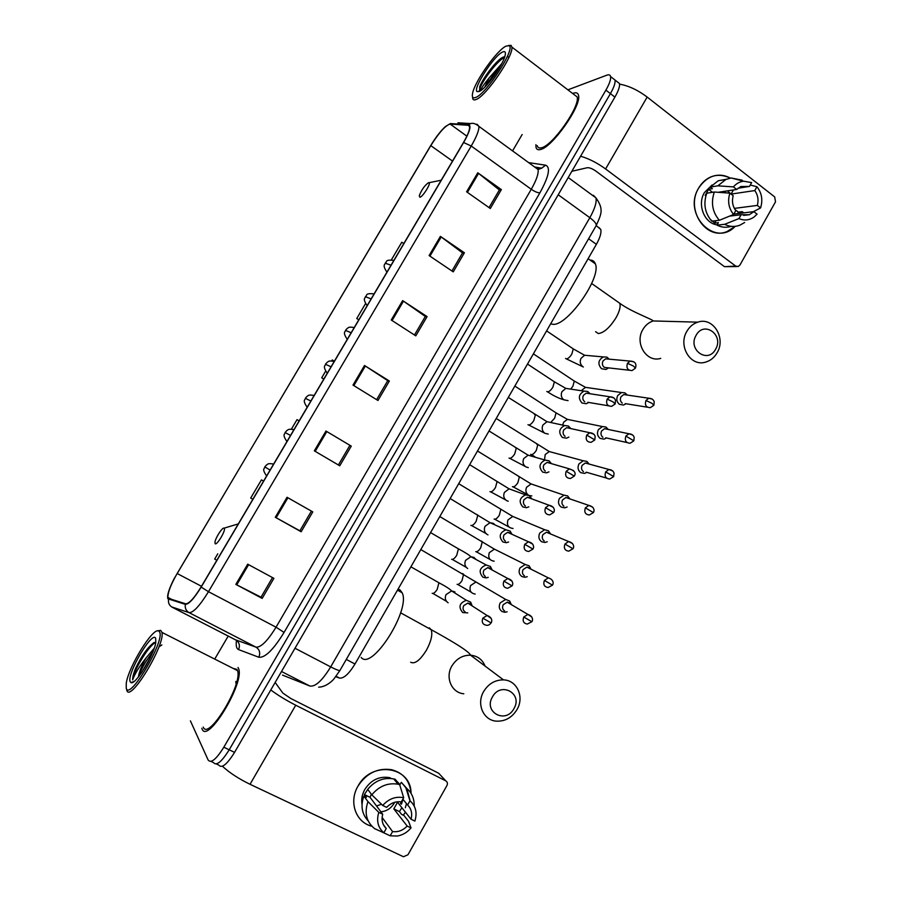 <?xml version="1.0" encoding="UTF-8"?>
<svg xmlns="http://www.w3.org/2000/svg" width="902" height="902" viewBox="0 0 902 902"><rect width="100%" height="100%" fill="white"/><g stroke="black" fill="none" stroke-linecap="round" stroke-linejoin="round"><path stroke-width="1.35" d="M598.883 227.496L600.755 229.424C601.555 232.693 600.101 237.666 596.38 244.329L354.993 664.007C348.894 673.974 343.718 678.654 339.49 678.056L335.758 676.714M216.345 763.949L218.803 765.11C221.768 768.673 227.022 764.434 234.565 752.369L614.905 97.1C618.422 90.91 619.956 86.389 619.505 83.548L617.193 81.744M210.989 761.412L213.492 762.596C216.412 766.136 221.655 761.874 229.209 749.799L610.406 93.628C613.935 87.415 615.48 82.905 615.051 80.064L612.762 78.282M202.104 729.008C207.426 744.443 244.667 683.017 238.647 668.788L238.049 667.457L238.647 668.788C244.667 683.017 207.426 744.443 202.104 729.008L201.822 728.264L202.104 729.008M540.478 149.518C552.238 147.488 581.937 105.297 578.498 95.285C577.945 92.895 576.22 92.218 573.334 93.244L572.68 93.515L573.334 93.244C576.22 92.218 577.945 92.895 578.498 95.285C581.937 105.297 552.238 147.488 540.478 149.518C537.998 150.183 536.498 149.45 536.013 147.308C536.498 149.45 537.998 150.183 540.478 149.518M168.189 598.285L167.919 597.428C167.806 592.445 170.884 584.473 177.153 573.514L430.795 145.639C438.936 132.695 445.374 125.491 450.098 124.036L468.363 125.288L469.649 126.855C469.773 129.967 467.698 135.21 463.425 142.584L201.078 586.976C194.167 598.206 189.025 603.821 185.654 603.81L168.189 598.285M167.896 598.781L185.361 604.363C188.811 604.374 194.077 598.624 201.169 587.101L463.628 142.516C469.739 131.692 471.419 125.784 468.679 124.78L450.402 123.563L445.238 126.663C440.345 131.354 435.463 137.702 430.626 145.707L174.052 578.836C168.922 588.983 166.87 595.636 167.896 598.781M213.492 762.596C216.412 766.136 221.655 761.874 229.209 749.799L610.406 93.628C613.935 87.415 615.48 82.905 615.051 80.064L619.505 83.548M535.923 144.658L536.013 147.308L535.923 144.658M522.157 134.522L512.562 150.893M228.206 636.079L215.15 658.347M190.401 720.867L208.17 760.07C211.045 763.599 216.255 759.315 223.82 747.217L605.896 90.132C609.436 83.92 610.992 79.399 610.586 76.58C610.192 74.877 608.951 74.415 606.843 75.182L567.877 89.839M440.401 236.38L464.406 252.785L453.244 271.863L429.115 255.582L440.401 236.38L441.213 236.955L429.938 256.134M477.778 172.789L501.365 189.612L490.316 208.497L466.605 191.799L477.778 172.789L478.567 173.387L467.416 192.374M325.972 431.043L351.273 446.129L339.761 465.793L314.336 450.842L325.972 431.043L326.828 431.562L315.204 451.35M287.039 497.273L312.78 511.896L301.167 531.763L275.29 517.274L287.039 497.273M247.712 564.178L273.904 578.34L262.166 598.398L235.839 584.383L247.712 564.178M402.642 300.614L427.074 316.591L415.799 335.848L391.243 320.007L402.642 300.614L403.465 301.167L392.077 320.548M364.498 365.49L389.36 381.027L377.972 400.488L352.986 385.086L364.498 365.49L365.344 366.032L353.843 385.616M391.434 259.765L401.785 242.243L403.837 243.529M299.126 420.884L297.006 419.644L291.436 429.093M261.433 479.887L263.564 481.116L261.433 479.887L250.7 498.073L252.842 499.291M217.777 553.817L214.676 559.06L216.841 560.266M365.49 303.692L356.741 318.519L358.793 319.827M321.721 377.814L323.807 379.088L321.721 377.814L325.588 371.252M334.349 361.217L332.263 359.966L331.733 360.856M389.36 381.027L387.725 380.7M376.63 399.665L387.759 380.655L365.344 366.032M427.074 316.591L425.293 316.534M414.48 335.003L425.338 316.455L403.465 301.167M262.166 598.398L261.05 597.135M272.494 577.573L261.016 597.192L235.839 584.383M301.167 531.763L299.881 530.782M311.404 511.107L299.881 530.804L275.29 517.274M351.273 446.129L326.828 431.562M501.365 189.612L499.302 190.085M489.042 207.607L499.37 189.961L478.567 173.387M464.406 252.785L462.478 252.988M451.947 270.983L462.534 252.887L441.213 236.955M356.741 318.519L358.816 319.782M349.796 445.509L338.397 464.992M405.472 812.217L403.239 815.183L405.472 812.217M371.827 826.221C355.749 822.421 348.533 801.855 357.981 786.149C371.387 760.318 411.402 766.238 411.019 793.332C409.925 780.816 403.453 772.946 391.637 769.71C377.679 767.715 366.46 773.194 357.981 786.149C348.724 801.551 355.433 821.733 371.015 825.984L371.827 826.221M222.422 766.238C229.345 772.664 238.545 778.685 250.034 784.289L403.465 856.742L407.986 854.746L446.907 785.597C447.843 783.534 447.471 781.955 445.791 780.861L438.71 773.262L290.816 698.498L282.845 693.086L275.155 682.453M270.792 689.974C277.929 695.284 286.238 700.358 295.732 705.217L445.791 780.861M398.402 782.688L398.526 783.274L398.402 782.688M381.467 804.246L376.54 805.982M402.856 799.172L407.591 805.001C411.357 808.778 412.507 813.514 411.03 819.219L397.545 802.261L393.813 808.868L407.174 826.063C402.946 830.46 398.086 832.298 392.573 831.576L382.121 817.471M383.305 824.541L386.248 828.543C382.414 824.789 381.242 820.031 382.719 814.258L370.068 797.323L371.353 794.2M394.636 802.318L394.129 803.287C390.983 808.418 386.563 811.259 380.881 811.8M401.897 807.73L399.394 811.586L401.582 814.382L404.051 815.577L408.538 821.271L411.019 827.923C407.298 832.354 402.743 835.06 397.342 836.03L390.183 835.804L392.573 831.576M362.029 804.392C361.183 799.307 362.108 794.335 364.791 789.464C371.004 779.993 379.212 776.036 389.416 777.592L390.092 778.415M396.779 781.166L400.014 784.695M402.935 799.262L401.48 804.178M368.151 820.865C361.86 814.066 360.428 805.802 363.867 796.06L366.404 797.289L364.374 794.549L368.501 788.325M395.335 780.895L397.635 782.395L397.207 783.161M407.591 805.001L409.97 800.796L405.821 787.683L401.356 782.338L399.733 784.92M406.475 803.626L405.336 807.741M371.816 794.82C379.144 786.07 387.905 782.53 398.086 784.221L393.689 778.9C383.609 777.22 374.939 780.692 367.689 789.351L371.816 794.82L382.719 805.463L386.631 807.369C390.904 802.96 395.798 801.156 401.3 801.923L400.499 803.693M393.689 778.9L395.234 779.305L399.642 784.627L403.69 797.706L401.3 801.923M401.356 782.338L406.836 788.483M363.867 796.06L367.96 801.607L378.806 812.364L382.719 814.258M386.248 828.543L383.846 832.783L374.68 828.69C366.392 821.947 364.149 812.928 367.96 801.607M398.086 784.221L399.642 784.627M405.821 787.683L406.825 788.472C411.91 792.926 414.356 798.755 414.187 805.993M383.846 832.783C377.927 827.585 376.247 820.786 378.806 812.364M382.719 805.463C388.739 798.744 395.73 796.162 403.69 797.706M409.97 800.796L410.173 800.965C415.822 806.196 417.389 812.905 414.864 821.091L411.03 819.219M380.734 831.396L390.183 835.804M407.174 826.063L411.019 827.923M390.374 777.84L390.746 778.46M393.813 808.868L399.394 811.586M364.374 794.549L370.068 797.323M159.541 631.896L158.662 630.994C153.036 627.07 128.456 666.77 126.246 683.355L126.246 688.181C129.212 701.666 165.416 640.352 159.541 631.896M126.697 689.804L126.787 690.143C129.584 703.74 165.416 644.896 161.954 632.403L160.691 630.318L157.839 630.859M203.232 727.068C208.261 741.455 243.112 683.953 237.485 670.603L236.933 669.374L233.009 668.348M154.31 642.449C148.097 646.644 141.828 655.371 135.469 668.641C133.451 673.738 132.526 677.47 132.673 679.86C134.545 674.256 139.055 666.882 146.225 657.738C141.659 665.687 139.055 672.114 138.401 677.019M146.225 657.738L154.219 648.234M138.818 676.489L139.269 675C141.964 667.48 146.462 659.858 152.765 652.123M130.125 681.619L130.925 682.588C135.12 685.723 154.186 654.92 155.775 642.472L155.674 638.413C152.697 629.822 126.652 673.783 130.125 681.619M132.673 679.86C132.481 673.072 147.86 646.148 155.798 642.28M135.469 668.641C140.971 657.299 146.958 648.718 153.453 642.9M141.513 672.858L150.938 656.318M159.192 646.711L161.898 644.907M235.794 681.461L236.313 685.858M513.96 708.589C523.149 693.503 500.689 681.179 492.424 696.953C483.179 712.242 505.875 724.317 513.96 708.589M483.664 691.507C488.512 683.705 495.119 679.837 503.496 679.882C516.993 680.142 524.581 696.987 517.015 709.536C511.941 717.699 505.007 721.566 496.235 721.138C483.303 720.258 476.245 703.808 483.664 691.507M224.215 528.245L224.102 528.155C222.569 526.948 215.612 537.558 214.992 542.034L215.116 543.635C216.694 546.048 226.334 529.733 224.215 528.245M361.172 657.434C371.861 671.336 411.12 609.38 402.112 592.749L399.992 589.908L398.098 589.074M715.613 349.209C724.283 335.014 703.932 320.357 696.096 335.341C687.38 349.739 707.935 364.16 715.613 349.209M686.873 331.305C689.545 326.716 693.176 323.671 697.776 322.161C712.975 316.625 726.279 337.957 717.113 352.761C714.305 357.587 710.46 360.71 705.567 362.13C690.684 367.013 677.774 346.007 686.873 331.305M428.54 182.666C424.662 185.429 421.561 189.803 419.25 195.802L419.915 197.256C422.711 196.895 431.156 183.467 429.059 182.7L428.54 182.666M550.66 323.829L552.723 324.269C566.884 326.795 601.814 277.512 595.343 263.835C594.452 261.332 592.704 260.092 590.1 260.103M511.333 604.622L509.653 601.014L505.684 599.447L500.182 602.919C498.535 606.561 499.178 609.436 502.098 611.567L504.849 612.278L507.127 611.793M509.28 602.705L507.217 602.186L503.226 604.701C502.031 607.339 502.493 609.425 504.601 610.97M510.803 604.306L509.653 601.014M531.019 569.185L529.113 565.791L525.201 564.494L520.037 567.888C518.391 571.518 519.022 574.405 521.908 576.558L524.941 577.291L527.253 576.682M529.124 567.64L526.869 567.11L523.115 569.579C521.931 572.195 522.382 574.292 524.479 575.848M530.432 568.891L529.113 565.791M550.547 533.95L548.461 530.771L544.639 529.722L539.779 533.048C538.144 536.656 538.765 539.554 541.628 541.741L544.898 542.485L547.255 541.741M548.867 532.766L546.432 532.225L542.903 534.638C541.73 537.254 542.17 539.351 544.244 540.929M549.916 533.68L548.461 530.771M569.951 498.919L567.583 495.897L563.987 495.153L559.42 498.4C557.797 501.986 558.394 504.894 561.236 507.104L564.742 507.86L567.132 506.98M568.508 498.073L565.904 497.532L562.589 499.888C561.416 502.482 561.856 504.59 563.908 506.191M569.263 498.682L567.708 495.976M589.22 464.102L586.852 461.384L583.244 460.764L578.949 463.932C577.336 467.507 577.934 470.416 580.741 472.659L584.451 473.403L586.886 472.389M586.852 461.384L587.89 463.47L585.285 463.019L582.173 465.319C581.001 467.912 581.429 470.021 583.459 471.645M608.365 429.487L605.907 427.007L602.423 426.556L598.387 429.645C596.774 433.208 597.361 436.117 600.146 438.395L604.047 439.139L606.516 437.977M605.907 427.007L607.091 429.025L604.577 428.698L601.645 430.93C600.473 433.512 600.901 435.632 602.919 437.278M627.397 395.087L624.883 392.821L621.523 392.539L617.712 395.538C616.111 399.09 616.686 402.01 619.437 404.31L623.519 405.054L626.011 403.746M624.883 392.821L626.202 394.772L623.778 394.557L621.016 396.733C619.854 399.304 620.272 401.424 622.267 403.093M472.186 605.918L470.675 602.164L466.357 600.326C459.377 602.987 458.16 607.069 462.726 612.571L467.743 612.864M469.897 603.618L467.788 603.1L463.707 605.637C462.5 608.309 462.974 610.417 465.139 611.973M471.622 605.558L470.675 602.164M492.21 570.041L490.429 566.49L486.178 564.968C479.503 567.764 478.398 571.834 482.874 577.167L485.986 577.911L488.23 577.348M490.068 568.159L487.757 567.617L483.934 570.109C482.728 572.77 483.201 574.878 485.344 576.457M491.579 569.703L490.429 566.49M512.088 534.356L510.07 531.03L505.921 529.812C499.516 532.721 498.524 536.769 502.921 541.967L506.293 542.711L508.593 542.012M510.137 532.879L507.623 532.338L504.06 534.785C502.854 537.423 503.316 539.543 505.447 541.144M511.378 534.04L510.07 531.03M531.808 498.885L529.305 495.604L525.573 494.86C519.439 497.848 518.537 501.884 522.856 506.947L526.475 507.691L528.82 506.856M530.105 497.803L527.411 497.261L524.062 499.64C522.867 502.267 523.329 504.398 525.426 506.022M531.041 498.603L529.609 495.807M551.381 463.617L549.092 460.832L545.135 460.088C539.272 463.154 538.449 467.168 542.677 472.107L546.533 472.862L548.923 471.87M550.57 463.38L547.108 462.376L543.962 464.688C542.778 467.304 543.23 469.435 545.304 471.081M570.831 428.585L568.395 426.026L564.618 425.518C558.992 428.642 558.248 432.633 562.397 437.47L566.456 438.203L568.88 437.064M568.395 426.026L569.421 428.044L566.704 427.672L563.761 429.916C562.577 432.532 563.017 434.663 565.08 436.331M590.156 393.768L587.642 391.445L584.022 391.13C578.61 394.309 577.945 398.267 582.004 403.002L586.255 403.735L588.713 402.45M587.642 391.445L588.826 393.396L586.21 393.159L583.447 395.347C582.275 397.94 582.703 400.082 584.744 401.773M609.369 359.176L606.809 357.091L603.337 356.921C598.139 360.135 597.53 364.081 601.521 368.726L605.93 369.459L608.422 368.016M608.444 359.097L605.637 358.838L603.032 360.947C601.859 363.54 602.288 365.682 604.306 367.396L629.145 370.226M735.198 226.357C715.106 247.746 682.329 214.236 698.633 188.112C707.112 175.619 717.676 172.282 730.338 178.122C723.878 174.605 717.27 174.244 710.528 177.063C705.578 179.306 701.609 182.993 698.633 188.112C685.17 209.557 706.198 240.935 727.159 231.487L735.198 226.357M580.595 156.215C588.972 158.673 597.304 162.924 605.603 168.967L735.716 266.101L738.219 266.507L739.956 265.008L775.517 201.834L774.683 196.918L647.162 97.055L605.603 168.967M619.584 84.134C628.694 85.769 637.883 90.076 647.162 97.055M736.731 266.575L724.464 266.665L595.906 171.121C592.355 168.663 589.457 167.535 587.225 167.727L571.857 171.279M733.833 214.078L753.824 211.643L749.359 214.721L741.128 214.732L729.617 216.108M719.356 220.291L733.597 214.484L735.784 210.628C732.593 206.22 731.725 201.236 733.168 195.7L729.853 193.152L714.328 192.013L706.751 193.197C703.188 203.807 704.857 213.131 711.757 221.159L719.356 220.291C712.411 212.162 710.731 202.736 714.328 192.013M743.778 212.861L742.199 211.643L738.332 212.128L737.723 213.605M717.169 224.857C704.451 223.527 696.942 204.709 704.417 192.543L712.073 184.989M706.018 195.272L705.15 195.407L708.611 189.33L712.366 188.721L710.224 187.086L718.251 180.75L726.414 179.227M718.229 192.295L736.708 189.443L733.405 186.883L717.845 185.835L710.224 187.086M717.845 185.835L725.941 179.43L731.218 177.998L742.087 180.163L740.587 180.411M733.597 214.484C728.658 208.272 727.418 201.169 729.853 193.152M733.405 186.883C736.246 183.602 739.64 181.708 743.598 181.189L751.637 182.599L749.472 186.432L738.05 188.214M733.427 189.95L731.071 194.088L754.782 190.57L756.947 186.737L750.272 185.011M756.947 186.737C761.795 192.96 763.002 200.018 760.578 207.934L757.33 205.419L734.341 208.396M753.328 211.699L760.578 207.934M736.708 189.443L740.869 186.511L749.472 186.432M754.782 190.57C757.917 194.979 758.774 199.928 757.33 205.419M709.964 219.073L714.632 223.087L718.409 222.67L717.011 225.139L724.656 224.305L738.952 218.577L741.128 214.732M731.195 226.346C726.347 227.879 721.623 227.484 717.011 225.139M744.657 222.49L739.82 225.218C734.679 227.124 729.628 226.819 724.656 224.305M753.824 211.643L757.071 214.157L754.286 216.83C749.427 220.325 744.319 220.911 738.952 218.577M724.002 191.404L725.997 192.859M731.003 194.031L727.429 190.874M738.332 212.128L735.062 209.625M714.632 223.087L716.008 220.674M712.479 192.295L708.611 189.33M506.033 46.115C496.901 50.219 474.858 81.349 472.637 93.098C471.757 97.157 472.761 98.622 475.658 97.461C486.37 93.988 516.045 48.11 509.089 45.709L506.033 46.115M472.603 98.002C472.817 99.874 473.978 100.37 476.087 99.502C485.907 96.413 513.824 55.62 511.874 47.062L511.062 45.359L508.48 45.483M537.31 145.684C537.761 147.702 539.17 148.39 541.516 147.748C552.565 145.797 580.347 106.289 577.133 96.909L574.067 94.575M480.495 90.752C480.958 88.7 483.799 84.472 489.019 78.079L484.825 87.077M489.019 78.079L501.749 63.636M486.798 85.025C489.763 79.534 493.856 73.998 499.054 68.417M479.199 91.474C485.626 89.264 503.361 64.651 505.143 55.349C505.875 51.989 504.996 50.884 502.515 52.068C493.676 55.868 472.129 89.569 477.192 91.621L479.199 91.474M504.06 56.871L503.53 57.018C497.442 58.822 482.739 78.113 479.695 86.829L479.729 91.147L477.192 91.621M479.785 91.181L479.582 90.324C479.199 85.476 495.773 61.686 504.568 57.311M507.86 56.589L508.841 57.615M479.65 86.964L479.695 86.829C482.559 79.15 495.705 61.437 503.305 57.108M336.096 676.286L339.49 678.056M346.289 659.43L354.993 664.007M588.611 238.748L596.38 244.329M234.565 752.369L223.82 747.217M614.905 97.1L605.896 90.132M282.529 675.102L309.893 686.039L281.514 671.494M309.893 686.039C315.362 686.963 322.296 680.582 330.696 666.894L294.999 648.256M340.031 670.287L339.941 670.457C339.028 670.784 335.95 669.588 330.696 666.894L589.829 217.698L558.214 194.764M600.755 229.424L596.199 225.579C596.538 223.764 594.418 221.137 589.829 217.698C594.824 208.779 596.865 202.172 595.94 197.876L593.369 195.272M177.153 573.514L201.473 586.3M463.628 142.516L471.227 146.023L208.475 591.689C199.804 605.772 193.344 612.751 189.093 612.638L171.639 606.922M235.332 639.743L255.954 647.14C260.87 647.636 267.567 640.984 276.046 627.194L531.267 189.273C536.419 180.208 538.697 173.624 538.088 169.508L535.98 167.208L534.649 166.994M168.584 599.368C168.02 602.84 169.204 605.456 172.135 607.204L235.828 640.003C239.312 642.292 240.225 645.482 238.545 649.575C236.425 648.651 235.749 645.595 236.493 640.397M528.651 162.619L545.586 165.179C550.772 167.231 548.878 176.442 539.915 192.814L284.074 632.426L276.046 627.194L208.475 591.689L201.169 587.101M476.177 124.296L477.237 124.363L478.917 126.359C479.12 130.26 476.549 136.811 471.227 146.023L531.267 189.273C534.909 191.743 537.795 192.927 539.915 192.814M468.679 124.78L470.607 123.574L457.934 122.773M284.074 632.426C273.419 649.733 265.008 658.009 258.818 657.242C260.565 652.913 259.618 649.553 255.954 647.14L189.093 612.638C186.004 610.789 184.763 608.038 185.361 604.363M450.402 123.563L445.238 126.663M258.818 657.242L238.545 649.575M537.423 167.998L541.707 168.155L545.586 165.179M468.363 125.288L469.468 126.088M450.098 124.036L466.864 136.157M430.795 145.639L452.511 161.075M287.918 497.769L276.17 517.759M248.614 564.663L236.741 584.857M295.732 705.217L250.034 784.289M485.073 666.071C482.401 659.531 477.564 655.901 470.562 655.202C462.67 655.1 456.446 658.674 451.902 665.947C444.934 677.413 451.631 692.86 463.82 693.785M429.318 627.837L431.167 629.664C432.78 634.41 431.201 641.243 426.443 650.173C420.073 660.32 414.819 664.346 410.658 662.237M616.9 301.245L619.787 303.286C620.802 306.511 619.573 311.28 616.111 317.583C609.887 327.516 603.957 332.838 598.319 333.56L595.602 331.688M663.06 321.213L653.183 320.954C648.842 322.364 645.404 325.216 642.889 329.501C634.32 343.256 646.633 362.931 660.738 358.376M273.644 464.045C266.721 462.952 268.041 464.541 266.552 464.902L264.782 466.92L270.104 470.055M523.758 617.036C522.348 620.993 523.51 623.338 527.253 624.071L531.887 621.715L523.758 617.036L527.895 614.409L507.217 602.186M457.088 584.338C458.43 584.8 460.076 583.549 462.004 580.606L463.605 574.224L462.489 573.582M480.676 584.767L475.952 581.993L470.562 585.578C469.085 590.393 470.63 593.223 475.185 594.08M531.785 616.979L527.895 614.409C533.353 616.258 532.913 620.475 531.887 621.715M286.949 441.518C281.593 433.794 285.336 434.381 285.111 432.52L290.523 435.452M544.413 580.437C543.004 584.519 544.222 586.875 548.078 587.506L552.498 585.139L544.413 580.437L548.303 577.866L526.869 567.11M475.749 551.674C477.124 552.047 478.782 550.75 480.721 547.807L482.277 541.64L481.183 540.986M499.077 551.46L494.397 549.138L489.312 552.655C487.847 557.616 489.47 560.469 494.172 561.191M307.165 407.264C301.832 399.518 305.586 400.093 305.338 398.289L310.84 401.04M564.945 544.053C563.547 548.247 564.821 550.615 568.779 551.145L572.995 548.754L564.945 544.053L568.598 541.527L546.432 532.225M494.093 519.045L494.296 519.169C495.728 519.451 497.408 518.12 499.336 515.177L500.869 509.213L499.798 508.559M517.331 518.346L512.764 516.44L507.984 519.902C506.518 525.009 508.209 527.862 513.058 528.471M572.567 543.59L568.598 541.527C574.315 543.06 574.134 547.255 572.995 548.754M327.268 373.214C321.958 365.434 325.735 365.998 325.453 364.25L331.045 366.81M592.738 507.183L588.803 505.402C594.632 506.766 594.565 510.96 593.381 512.573L585.364 507.86C583.977 512.167 585.297 514.535 589.344 514.974L593.358 512.618M512.426 486.618L512.764 486.821C514.241 487.024 515.933 485.648 517.861 482.705L519.36 476.944L518.312 476.29M535.472 485.423L531.064 483.923L526.554 487.305C525.246 490.609 525.9 493.247 528.516 495.198M529.248 495.57L531.819 495.897M565.904 497.532L588.803 505.402L585.364 507.86M347.27 339.344C341.982 331.541 345.759 332.071 345.466 330.38L351.149 332.759M612.762 470.979L608.906 469.48C611.669 469.762 613.383 471.024 614.059 473.268L613.653 476.594L605.67 471.881C604.295 476.279 605.659 478.658 609.786 479.007L613.631 476.651M530.68 454.349L531.131 454.631C532.654 454.755 534.367 453.345 536.295 450.402L537.761 444.833L536.735 444.179M553.478 452.703L549.284 451.564L545.203 454.54L544.571 459.535M585.285 463.019L608.906 469.48L605.67 471.881M367.159 305.654C361.894 297.829 365.693 298.337 365.378 296.702L371.139 298.9M632.663 434.978L628.908 433.761C631.716 433.963 633.475 435.181 634.196 437.414L633.813 440.819L625.875 436.083C624.5 440.593 625.909 442.972 630.103 443.232L633.779 440.886M550.851 422.283L554.64 418.257L556.072 412.868L555.068 412.214M571.394 420.185L567.426 419.374L563.592 422.271L562.747 424.943M604.577 428.698L628.908 433.761L625.875 436.083M386.935 272.145C381.693 264.286 385.504 264.782 385.177 263.192L391.028 265.211M652.417 399.18L648.82 398.233C651.706 398.402 653.51 399.575 654.221 401.785L653.871 405.235L651.887 403.295L645.956 400.499C644.592 405.088 646.035 407.478 650.286 407.659L653.826 405.325M570.673 389.112L572.894 386.27L574.292 381.061L573.322 380.418M589.209 387.883L585.499 387.353L581.88 390.171M623.778 394.557L648.82 398.233L645.956 400.499M491.195 618.411L487.08 615.502C492.503 617.25 492.21 621.546 491.105 622.899L482.852 618.152C481.431 622.166 482.626 624.534 486.449 625.266C488.106 625.582 489.662 624.793 491.105 622.899L491.116 622.887M432.171 593.302C433.501 593.798 435.17 592.513 437.177 589.446L438.924 582.76L437.774 582.094M454.935 591.915L451.631 590.923L445.994 594.666C444.618 598.116 445.329 600.822 448.125 602.784M467.788 603.1L487.08 615.502L482.852 618.152M503.868 581.125C502.437 585.263 503.699 587.653 507.657 588.273L512.077 585.883L503.868 581.125L507.815 578.52L487.757 567.617M451.643 559.296C453.018 559.702 454.709 558.372 456.716 555.305L458.419 548.844L457.28 548.179M476.019 559.488L474.001 557.436L470.867 556.703L465.567 560.379C464.203 563.829 464.902 566.535 467.676 568.531M512.02 581.181L507.815 578.52C513.385 580.121 513.238 584.361 512.077 585.883M524.75 544.312C523.329 548.574 524.66 550.964 528.719 551.483L532.935 549.081L524.75 544.312L528.459 541.764L507.623 532.338M470.855 525.381L471.002 525.471C472.434 525.776 474.136 524.4 476.143 521.345L477.812 515.11L476.684 514.433M495.074 524.953L493.417 523.408L490.023 522.675L485.05 526.283C483.686 529.711 484.374 532.439 487.125 534.446L488.005 534.875M532.699 544.143L528.459 541.764C534.142 543.173 534.142 547.435 532.935 549.081M545.53 507.702C544.12 512.077 545.496 514.467 549.656 514.895L553.67 512.483L545.53 507.702L548.991 505.221L527.411 497.261M489.989 491.635L490.271 491.815C491.737 492.03 493.473 490.62 495.469 487.554L497.103 481.533L495.999 480.856M513.982 490.62L509.1 488.839L504.432 492.357C503.068 495.773 503.756 498.502 506.473 500.542L508.209 501.219M553.242 507.296L548.991 505.221C554.786 506.394 554.922 510.814 553.67 512.483M573.627 470.641L569.433 468.882C574.675 470.664 576.288 473.065 574.281 476.087L566.185 471.295C564.776 475.782 566.208 478.184 570.459 478.5L574.258 476.132M509.021 458.081L509.427 458.329C510.949 458.464 512.708 456.998 514.704 453.943L516.294 448.125L515.222 447.448M532.755 456.513L528.098 455.172L523.712 458.611C522.359 462.016 523.025 464.755 525.719 466.819L528.29 467.631M547.108 462.376L569.433 468.882L566.185 471.295M593.854 434.189L589.773 432.746C592.614 432.915 594.407 434.133 595.162 436.388L594.79 439.894L586.728 435.091C585.33 439.68 586.796 442.081 591.126 442.318L594.745 439.962M527.963 424.684L528.493 425.022C530.06 425.067 531.842 423.568 533.837 420.501L535.393 414.886L534.345 414.221M551.393 422.643L547.007 421.696L542.88 425.045C541.538 428.439 542.192 431.179 544.864 433.276L548.247 434.087M566.704 427.672L589.773 432.746L586.728 435.091M613.946 397.951L610.011 396.824C612.875 396.903 614.713 398.064 615.514 400.319L615.175 403.916L613.067 401.92L607.147 399.09C605.772 403.78 607.271 406.182 611.657 406.328L615.13 403.995M546.804 391.457L547.458 391.885C549.07 391.84 550.874 390.295 552.87 387.24L554.392 381.817L553.366 381.151M569.94 388.999L565.847 388.379L561.957 391.648C560.616 395.031 561.269 397.782 563.908 399.902M586.21 393.159L610.011 396.824L607.147 399.09M633.892 361.916L630.148 361.093C636.936 361.364 636.169 365.761 635.448 368.129L633.407 366.032L627.454 363.292C626.101 368.072 627.634 370.485 632.077 370.542L635.391 368.219M565.565 358.41L566.321 358.917C567.978 358.793 569.805 357.203 571.8 354.148L573.289 348.905L572.308 348.24M588.386 355.591L584.609 355.253L580.944 358.421C579.603 361.792 580.245 364.555 582.861 366.697M605.637 358.838L630.148 361.093L627.454 363.292M724.464 266.665L735.716 266.101M318.665 687.166C326.603 686.997 333.188 679.961 334.011 678.823L339.941 670.457L596.199 225.579C601.003 214.552 604.363 209.614 595.94 197.876L568.226 177.525M167.919 597.428L173.06 600.089M536.047 167.253L541.707 168.155L538.088 169.508L478.917 126.359C475.873 123.743 473.099 122.807 470.607 123.574M610.586 76.58L615.051 80.064M410.173 800.965L406.825 788.472M158.662 630.994L160.691 630.318M133.992 681.506L130.925 682.588M237.485 670.603L161.954 632.403M139.303 675.88L139.269 675M400.623 612.819L431.167 629.664C446.276 637.973 469.119 650.94 470.562 655.202L503.496 679.882M224.102 528.155L238.308 523.904M402.112 592.749L397.478 590.156M591.667 283.51L619.787 303.286C631.321 311.889 653.262 319.601 653.183 320.954L697.776 322.161M595.343 263.835L588.115 258.694M429.059 182.7L441.202 180.231M266.62 475.952C261.264 468.262 264.974 468.871 264.782 466.932M471.115 592.152L457.754 584.485M420.817 549.577L505.684 599.447M490.09 559.499L476.335 551.787M439.804 516.553L494.397 549.138L525.201 564.494M285.122 432.498L286.881 430.502C288.358 430.107 287.208 428.529 293.939 429.668M548.303 577.866C553.884 579.603 553.591 583.662 552.498 585.127M508.987 527.016L494.815 519.248M458.701 483.697L512.764 516.44L544.639 529.722M305.361 398.256L307.165 396.226C308.653 395.877 307.3 394.332 314.133 395.459M527.805 494.679L513.193 486.877M477.508 451L531.064 483.923L563.987 495.153M325.487 364.194L327.325 362.153C328.813 361.815 327.437 360.281 334.225 361.431M534.897 456.75L531.492 454.676M496.224 418.46L549.284 451.564L583.244 460.764M345.511 330.312L347.371 328.26C348.86 327.933 347.484 326.423 354.215 327.573M606.471 478.049L586.165 472.186M514.85 386.079L556.072 412.868L567.426 419.374L602.423 426.556M365.423 296.6C367.644 295.788 364.149 292.891 374.093 293.894M626.969 442.532L605.749 437.808M533.386 353.855L574.292 381.061L585.499 387.353L621.523 392.539M385.233 263.08C387.488 262.223 383.97 259.381 393.881 260.374M647.354 407.185L625.233 403.622M446.434 601.296L432.915 593.46M410.895 566.817L438.924 582.76C445.622 586.277 449.85 589.006 451.631 590.923L466.357 600.326M466.233 567.313L452.297 559.42M430.581 532.597L458.419 548.844C464.97 552.317 469.119 554.933 470.867 556.703L486.178 564.968M485.952 533.51L471.588 525.562M450.166 498.558L490.023 522.675L505.921 529.812M505.594 499.888L490.767 491.872M469.649 464.677L509.1 488.839L525.573 494.86M525.156 466.424L509.844 458.374M489.031 430.976L528.098 455.172L545.135 460.088M549.927 462.895L549.047 460.809M544.639 433.129L528.82 425.056M508.322 397.444L547.007 421.696L564.618 425.518M568.046 400.612C561.957 399.823 555.181 396.925 547.694 391.896M527.512 364.07L554.392 381.817L565.847 388.379L584.022 391.13M608.5 405.787L587.833 402.303M583.357 366.99L566.467 358.928M546.601 330.876L573.289 348.905L584.609 355.253L603.337 356.921M608.14 358.951L606.809 357.091M749.359 214.721L743.609 215.398M725.941 179.43L718.251 180.75M743.598 181.189L731.218 177.998M577.133 96.909L511.874 47.062M509.089 45.709L511.062 45.359"/></g></svg>
